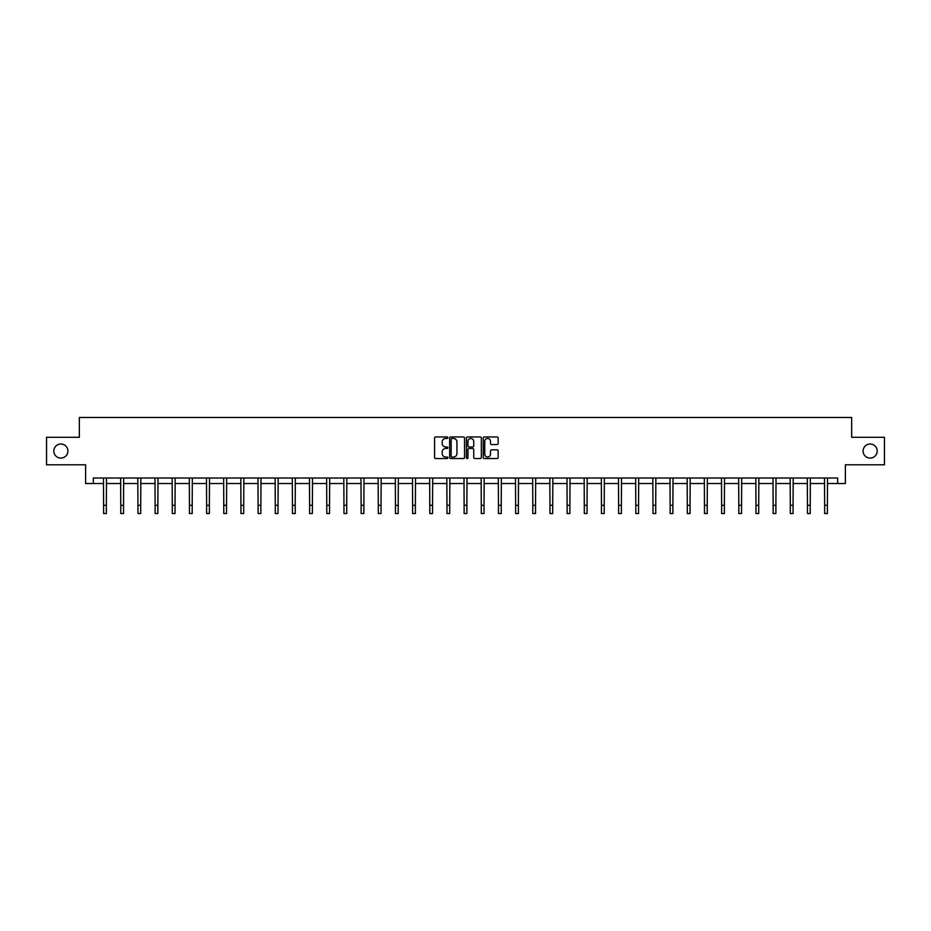 <?xml version="1.0" encoding="UTF-8"?>
<svg xmlns="http://www.w3.org/2000/svg" width="931" height="931" viewBox="0 0 931 931"><rect width="100%" height="100%" fill="white"/><g stroke="black" fill="none" stroke-linecap="round" stroke-linejoin="round"><path stroke-width="1.4" d="M447.892 437.698A0.756 0.756 0 0 0 447.136 436.942L435.661 436.942A1.082 1.082 0 0 0 434.579 438.024L434.579 457.47A1.082 1.082 0 0 0 435.661 458.541L447.136 458.541A0.756 0.756 0 0 0 447.892 457.784A0.756 0.756 0 0 0 447.136 457.028L445.646 457.028A3.456 3.456 0 0 1 442.19 453.572L442.19 451.954A3.456 3.456 0 0 1 445.646 448.498L447.136 448.498A0.756 0.756 0 0 0 447.892 447.741A0.756 0.756 0 0 0 447.136 446.985L445.646 446.985A3.456 3.456 0 0 1 442.19 443.528L442.19 441.911A3.456 3.456 0 0 1 445.646 438.454L447.136 438.454A0.756 0.756 0 0 0 447.892 437.698M863.095 451.046A7.041 7.041 0 0 0 870.148 458.087A7.041 7.041 0 0 0 877.188 451.046A7.041 7.041 0 0 0 870.148 444.006A7.041 7.041 0 0 0 863.095 451.046M53.812 451.046A7.041 7.041 0 0 0 60.852 458.087A7.041 7.041 0 0 0 67.905 451.046A7.041 7.041 0 0 0 60.852 444.006A7.041 7.041 0 0 0 53.812 451.046M497.073 444.553A1.082 1.082 0 0 0 498.143 443.482L498.143 438.024A1.082 1.082 0 0 0 497.073 436.942L484.318 436.942A1.082 1.082 0 0 0 483.247 438.024L483.247 457.47A1.082 1.082 0 0 0 484.318 458.541L497.073 458.541A1.082 1.082 0 0 0 498.143 457.47L498.143 450.872A1.082 1.082 0 0 0 497.073 449.801L491.615 449.801A1.082 1.082 0 0 0 490.532 450.872L490.532 454.142A2.886 2.886 0 0 1 487.646 457.028A2.886 2.886 0 0 1 484.76 454.142L484.76 441.341A2.886 2.886 0 0 1 487.646 438.454A2.886 2.886 0 0 1 490.532 441.341L490.532 443.482A1.082 1.082 0 0 0 491.615 444.553L497.073 444.553M93.321 483.515L93.321 478.01L837.679 478.01L837.679 483.515L845.383 483.515L845.383 464.802L884.45 464.802L884.45 437.291L851.656 437.291L851.656 417.484L79.344 417.484L79.344 437.291L46.55 437.291L46.55 464.802L85.617 464.802L85.617 483.515L103.609 483.515M464.557 438.024A1.082 1.082 0 0 0 463.475 436.942L450.732 436.942A1.082 1.082 0 0 0 449.65 438.024L449.65 457.47A1.082 1.082 0 0 0 450.732 458.541L463.475 458.541A1.082 1.082 0 0 0 464.557 457.47L464.557 438.024M467.525 436.942L480.268 436.942A1.082 1.082 0 0 1 481.35 438.024L481.35 457.47A1.082 1.082 0 0 1 480.268 458.541L474.822 458.541A1.082 1.082 0 0 1 473.739 457.47L473.739 449.58A1.082 1.082 0 0 0 472.657 448.498L469.038 448.498A1.082 1.082 0 0 0 467.956 449.58L467.956 457.784A0.756 0.756 0 0 1 467.199 458.541A0.756 0.756 0 0 1 466.443 457.784L466.443 438.024A1.082 1.082 0 0 1 467.525 436.942M106.355 483.515L120.774 483.515M123.532 483.515L137.939 483.515M140.697 483.515L155.116 483.515M157.863 483.515L172.282 483.515M175.028 483.515L189.447 483.515M192.193 483.515L206.612 483.515M209.37 483.515L223.777 483.515M226.536 483.515L240.943 483.515M243.701 483.515L258.12 483.515M260.866 483.515L275.285 483.515M278.032 483.515L292.45 483.515M295.197 483.515L309.616 483.515M312.374 483.515L326.781 483.515M329.539 483.515L343.958 483.515M346.704 483.515L361.123 483.515M363.87 483.515L378.289 483.515M381.035 483.515L395.454 483.515M398.2 483.515L412.619 483.515M415.377 483.515L429.785 483.515M432.543 483.515L446.961 483.515M449.708 483.515L464.127 483.515M466.873 483.515L481.292 483.515M484.039 483.515L498.457 483.515M501.215 483.515L515.623 483.515M518.381 483.515L532.8 483.515M535.546 483.515L549.965 483.515M552.711 483.515L567.13 483.515M569.877 483.515L584.296 483.515M587.042 483.515L601.461 483.515M604.219 483.515L618.626 483.515M621.384 483.515L635.803 483.515M638.55 483.515L652.968 483.515M655.715 483.515L670.134 483.515M672.88 483.515L687.299 483.515M690.057 483.515L704.464 483.515M707.223 483.515L721.63 483.515M724.388 483.515L738.807 483.515M741.553 483.515L755.972 483.515M758.718 483.515L773.137 483.515M775.884 483.515L790.303 483.515M793.061 483.515L807.468 483.515M810.226 483.515L824.645 483.515M827.391 483.515L837.679 483.515M451.919 438.454A0.756 0.756 0 0 0 451.163 439.211L451.163 456.283A0.756 0.756 0 0 0 451.919 457.028L453.478 457.028A3.456 3.456 0 0 0 456.935 453.572L456.935 441.911A3.456 3.456 0 0 0 453.478 438.454L451.919 438.454M473.739 441.399A2.886 2.886 0 0 0 470.842 438.513A2.886 2.886 0 0 0 467.956 441.399L467.956 445.902A1.082 1.082 0 0 0 469.038 446.985L472.657 446.985A1.082 1.082 0 0 0 473.739 445.902L473.739 441.399M103.469 478.01L103.609 505.265L106.355 505.265L106.495 478.01M103.609 505.265L103.609 513.516L106.355 513.516L106.355 505.265M120.634 478.01L120.774 505.265L123.532 505.265L123.672 478.01M120.774 505.265L120.774 513.516L123.532 513.516L123.532 505.265M137.8 478.01L137.939 505.265L140.697 505.265L140.837 478.01M137.939 505.265L137.939 513.516L140.697 513.516L140.697 505.265M154.977 478.01L155.116 505.265L157.863 505.265L158.002 478.01M155.116 505.265L155.116 513.516L157.863 513.516L157.863 505.265M172.142 478.01L172.282 505.265L175.028 505.265L175.168 478.01M172.282 505.265L172.282 513.516L175.028 513.516L175.028 505.265M189.307 478.01L189.447 505.265L192.193 505.265L192.333 478.01M189.447 505.265L189.447 513.516L192.193 513.516L192.193 505.265M206.473 478.01L206.612 505.265L209.37 505.265L209.51 478.01M206.612 505.265L206.612 513.516L209.37 513.516L209.37 505.265M223.638 478.01L223.777 505.265L226.536 505.265L226.675 478.01M223.777 505.265L223.777 513.516L226.536 513.516L226.536 505.265M240.815 478.01L240.943 505.265L243.701 505.265L243.841 478.01M240.943 505.265L240.943 513.516L243.701 513.516L243.701 505.265M257.98 478.01L258.12 505.265L260.866 505.265L261.006 478.01M258.12 505.265L258.12 513.516L260.866 513.516L260.866 505.265M275.145 478.01L275.285 505.265L278.032 505.265L278.171 478.01M275.285 505.265L275.285 513.516L278.032 513.516L278.032 505.265M292.311 478.01L292.45 505.265L295.197 505.265L295.336 478.01M292.45 505.265L292.45 513.516L295.197 513.516L295.197 505.265M309.476 478.01L309.616 505.265L312.374 505.265L312.513 478.01M309.616 505.265L309.616 513.516L312.374 513.516L312.374 505.265M326.641 478.01L326.781 505.265L329.539 505.265L329.679 478.01M326.781 505.265L326.781 513.516L329.539 513.516L329.539 505.265M343.818 478.01L343.958 505.265L346.704 505.265L346.844 478.01M343.958 505.265L343.958 513.516L346.704 513.516L346.704 505.265M360.984 478.01L361.123 505.265L363.87 505.265L364.009 478.01M361.123 505.265L361.123 513.516L363.87 513.516L363.87 505.265M378.149 478.01L378.289 505.265L381.035 505.265L381.175 478.01M378.289 505.265L378.289 513.516L381.035 513.516L381.035 505.265M395.314 478.01L395.454 505.265L398.2 505.265L398.34 478.01M395.454 505.265L395.454 513.516L398.2 513.516L398.2 505.265M412.48 478.01L412.619 505.265L415.377 505.265L415.517 478.01M412.619 505.265L412.619 513.516L415.377 513.516L415.377 505.265M429.645 478.01L429.785 505.265L432.543 505.265L432.682 478.01M429.785 505.265L429.785 513.516L432.543 513.516L432.543 505.265M446.822 478.01L446.961 505.265L449.708 505.265L449.848 478.01M446.961 505.265L446.961 513.516L449.708 513.516L449.708 505.265M463.987 478.01L464.127 505.265L466.873 505.265L467.013 478.01M464.127 505.265L464.127 513.516L466.873 513.516L466.873 505.265M481.152 478.01L481.292 505.265L484.039 505.265L484.178 478.01M481.292 505.265L481.292 513.516L484.039 513.516L484.039 505.265M498.318 478.01L498.457 505.265L501.215 505.265L501.355 478.01M498.457 505.265L498.457 513.516L501.215 513.516L501.215 505.265M515.483 478.01L515.623 505.265L518.381 505.265L518.52 478.01M515.623 505.265L515.623 513.516L518.381 513.516L518.381 505.265M532.66 478.01L532.8 505.265L535.546 505.265L535.686 478.01M532.8 505.265L532.8 513.516L535.546 513.516L535.546 505.265M549.825 478.01L549.965 505.265L552.711 505.265L552.851 478.01M549.965 505.265L549.965 513.516L552.711 513.516L552.711 505.265M566.991 478.01L567.13 505.265L569.877 505.265L570.016 478.01M567.13 505.265L567.13 513.516L569.877 513.516L569.877 505.265M584.156 478.01L584.296 505.265L587.042 505.265L587.182 478.01M584.296 505.265L584.296 513.516L587.042 513.516L587.042 505.265M601.321 478.01L601.461 505.265L604.219 505.265L604.359 478.01M601.461 505.265L601.461 513.516L604.219 513.516L604.219 505.265M618.487 478.01L618.626 505.265L621.384 505.265L621.524 478.01M618.626 505.265L618.626 513.516L621.384 513.516L621.384 505.265M635.664 478.01L635.803 505.265L638.55 505.265L638.689 478.01M635.803 505.265L635.803 513.516L638.55 513.516L638.55 505.265M652.829 478.01L652.968 505.265L655.715 505.265L655.855 478.01M652.968 505.265L652.968 513.516L655.715 513.516L655.715 505.265M669.994 478.01L670.134 505.265L672.88 505.265L673.02 478.01M670.134 505.265L670.134 513.516L672.88 513.516L672.88 505.265M687.159 478.01L687.299 505.265L690.057 505.265L690.185 478.01M687.299 505.265L687.299 513.516L690.057 513.516L690.057 505.265M704.325 478.01L704.464 505.265L707.223 505.265L707.362 478.01M704.464 505.265L704.464 513.516L707.223 513.516L707.223 505.265M721.49 478.01L721.63 505.265L724.388 505.265L724.527 478.01M721.63 505.265L721.63 513.516L724.388 513.516L724.388 505.265M738.667 478.01L738.807 505.265L741.553 505.265L741.693 478.01M738.807 505.265L738.807 513.516L741.553 513.516L741.553 505.265M755.832 478.01L755.972 505.265L758.718 505.265L758.858 478.01M755.972 505.265L755.972 513.516L758.718 513.516L758.718 505.265M772.998 478.01L773.137 505.265L775.884 505.265L776.023 478.01M773.137 505.265L773.137 513.516L775.884 513.516L775.884 505.265M790.163 478.01L790.303 505.265L793.061 505.265L793.2 478.01M790.303 505.265L790.303 513.516L793.061 513.516L793.061 505.265M807.328 478.01L807.468 505.265L810.226 505.265L810.366 478.01M807.468 505.265L807.468 513.516L810.226 513.516L810.226 505.265M824.505 478.01L824.645 505.265L827.391 505.265L827.531 478.01M824.645 505.265L824.645 513.516L827.391 513.516L827.391 505.265"/></g></svg>
